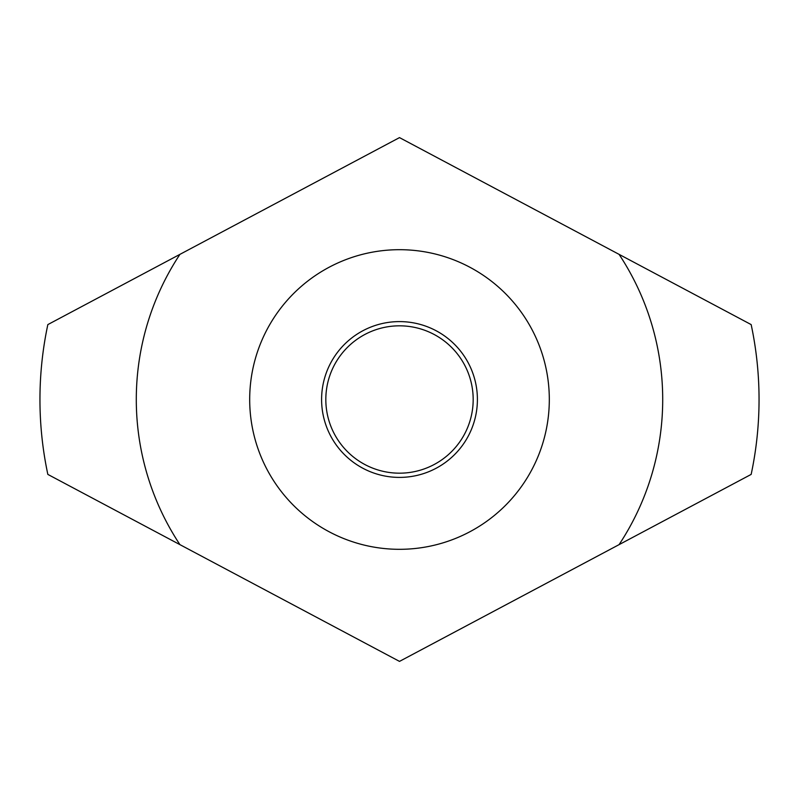 <?xml version="1.0" encoding="UTF-8"?>
<svg xmlns="http://www.w3.org/2000/svg" width="799" height="799" viewBox="0 0 799 799"><rect width="100%" height="100%" fill="white"/><g stroke="black" fill="none" stroke-linecap="round" stroke-linejoin="round"><path stroke-width="1.2" d="M477.403 399.5A77.903 77.903 0 0 0 399.5 321.598A77.903 77.903 0 0 0 321.598 399.5A77.903 77.903 0 0 0 399.5 477.403A77.903 77.903 0 0 0 477.403 399.5M549.312 399.5A149.812 149.812 0 0 1 399.5 549.312A149.812 149.812 0 0 1 249.688 399.5A149.812 149.812 0 0 1 399.5 249.688A149.812 149.812 0 0 1 549.312 399.5M473.178 399.5A73.678 73.678 0 0 1 399.5 473.178A73.678 73.678 0 0 1 325.822 399.5A73.678 73.678 0 0 1 399.5 325.822A73.678 73.678 0 0 1 473.178 399.5M619.075 544.638L751.16 474.406A359.55 359.55 0 0 0 751.16 324.594L399.5 137.608L47.84 324.594A359.55 359.55 0 0 0 47.84 474.406L399.5 661.392L619.075 544.638A263.211 263.211 0 0 0 619.075 254.362M179.925 254.362A263.211 263.211 0 0 0 179.925 544.638"/></g></svg>
